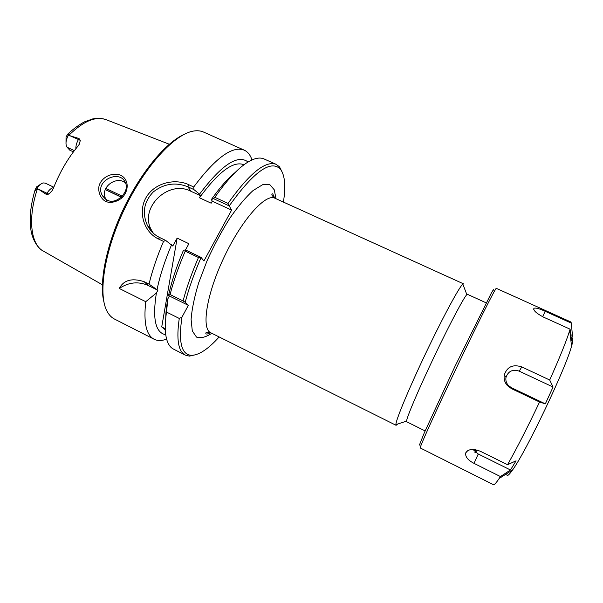 <?xml version="1.0" encoding="UTF-8"?>
<svg xmlns="http://www.w3.org/2000/svg" width="603" height="603" viewBox="0 0 603 603"><rect width="100%" height="100%" fill="white"/><g stroke="black" fill="none" stroke-linecap="round" stroke-linejoin="round"><path stroke-width="0.9" d="M210.583 332.668C208.148 333.896 206.618 334.296 205.977 333.858C205.269 332.343 206.852 331.967 210.726 332.743C201.116 328.771 206.528 293.91 224.339 256.674C242.037 219.394 265.704 193.231 274.84 198.191L463.496 283.84L462.848 284.096C459.501 286.531 443.205 316.628 425.997 352.763C408.766 388.897 395.666 420.51 395.877 424.64L396.088 425.311L397.701 424.037M219.153 336.949C208.291 349.016 199.08 355.152 191.513 355.34C181.435 354.835 178.254 342.105 181.963 317.14L179.272 318.444C176.242 339.233 178.254 351.459 185.309 355.122L189.38 356.117L196.299 354.594M282.717 173.219L279.543 166.888L276.204 164.355L264.024 158.936C261.37 157.745 258.144 157.775 254.36 159.011C243.371 162.802 230.188 175.571 214.819 197.317L213.537 198.651L229.23 205.909C253.644 171.795 270.664 159.501 280.289 169.036C284.91 175.028 285.95 186.048 283.41 202.088M229.23 205.909L231.605 210.1L203.904 260.986L201.063 257.398L185.392 249.876L185.234 251.165L198.477 257.519L201.063 257.398M198.477 257.519C191.822 272.82 186.681 287.299 183.063 300.942L185.211 302.276C188.875 288.242 194.181 273.295 201.131 257.443M185.211 302.276L188.355 305.359L181.963 317.14M486.154 302.849L467.423 294.302L466.843 294.618C463.956 297.219 449.536 324.414 434.175 356.667C418.806 388.905 406.769 417.238 406.565 421.12L406.686 421.761L425.123 430.926M165.297 328.741L161.725 326.939L177.154 238.102L188.905 243.718L185.49 249.928M165.765 317.871C165.81 312.309 166.526 305.917 167.905 298.696L169.39 295.975L168.606 295.244C171.606 281.413 176.551 266.443 183.433 250.343L185.392 249.876M165.335 329.826L161.725 326.939M165.765 334.763C155.438 332.781 152.31 318.859 156.388 292.99L145.745 301.688L119.266 288.46C123.721 280.071 131.959 277.795 144.004 281.631L149.024 284.119C152.273 270.634 157.104 256.396 163.511 241.411L165.712 240.439L159.712 237.559C154.308 234.899 150.192 230.821 147.366 225.326C141.909 212.829 143.921 201.666 153.411 191.822C164.182 183.576 175.692 181.91 187.932 186.824L193.917 189.583L193.714 186.99L188.603 184.631C174.365 178.021 154.142 183.169 145.956 197.731C137.763 212.188 143.996 232.125 158.385 238.946L163.511 241.411M166.632 339.112L165.312 339.564C161.039 340.921 157.315 340.816 154.142 339.248C146.243 335.155 143.446 322.635 145.745 301.688M276.204 164.355C265.508 160.3 249.446 173.317 228.017 203.407L214.819 197.317M229.163 205.864L228.017 203.407M179.272 318.444L166.488 312.06C164.627 325.138 164.928 334.959 167.4 341.524C168.817 345.24 170.83 347.758 173.43 349.069L185.309 355.122M65.998 144.011L66.051 136.828L68.139 133.693C69.059 132.773 69.353 132.66 69.028 133.353L68.358 135.253L79.031 138.539L78.382 139.64C76.611 142.79 75.774 145.813 75.872 148.7M46.325 194.415L38.193 189.041L46.989 193.284L46.325 194.415L48.896 194.091L52.099 190.699L53.433 188.159C59.818 172.059 68.011 158.031 78.028 146.077L79.279 144.238L80.32 140.356L79.031 138.539M38.193 189.041L37.175 188.287L35.464 190.427C34.846 191.339 34.695 191.204 35.012 190.013L36.64 186.824L40.831 184.088M105.774 201.44C110.537 203.708 118.753 201.583 123.283 196.435C129.261 188.905 128.235 179.114 120.856 175.33C113.025 172.036 102.276 176.46 99.246 185.174C97.4 191.566 100.957 199.231 105.774 201.44L107.296 200.181L102.706 196.111C93.186 181.375 119.379 168.84 125.16 182.257C130.572 191.174 116.311 205.321 107.296 200.181M125.379 182.747C115.55 175.217 98.952 188.46 106.12 199.54M193.714 186.99C215.542 157.835 232.381 145.549 244.245 150.147C247.283 151.534 249.619 154.142 251.255 157.948L252.009 159.931M154.142 339.248L114.472 319.047C111.706 317.645 109.384 315.331 107.507 312.105C97.663 295.915 103.852 252.16 124.429 209.075C144.931 165.953 175.013 133.58 193.789 131.024C197.475 130.452 200.739 130.798 203.573 132.065L244.245 150.147M193.917 189.583L199.548 194.151C221.663 164.777 237.838 154.059 248.082 162.003M199.548 194.151L200.558 195.741L190.842 191.241C168.403 179.49 139.127 207.711 151.24 229.713L153.358 233.263M183.734 134.575C165.493 142.881 140.861 172.383 123.585 208.668C106.286 244.946 98.892 282.664 103.927 302.058M188.355 305.359L169.39 295.975M166.488 312.06L167.905 298.696M168.606 295.244L170.084 294.528L183.063 300.942M105.367 189.184L106.482 190.201L121.248 197.196M73.415 151.866L69.76 150.162L67.121 147.26L74.35 150.637M105.706 188.377L122.236 196.194M53.803 187.224L45.195 183.093L43.167 182.935C41.042 183.523 39.044 185.309 37.175 188.287M68.358 135.253C66.013 139.73 65.425 143.469 66.579 146.454L67.121 147.26M149.024 284.119L157.88 290.284L148.346 285.566C138.486 281.186 128.793 282.151 119.266 288.46M157.88 290.284L156.388 292.99M185.234 251.165C178.631 266.42 173.581 280.877 170.084 294.528M177.154 238.102L172.775 246.024L165.712 240.439M157.059 289.53C159.931 275.684 164.785 260.73 171.614 244.675M200.558 195.741L199.442 197.769C218.557 171.765 233.323 160.73 243.718 164.657L243.981 164.77M199.442 197.769L211.163 203.203L212.286 201.168L211.329 199.601C219.658 187.767 227.535 178.774 234.966 172.639M211.329 199.601L213.537 198.651M231.605 210.1L212.286 201.168M570.807 334.725L572.435 335.464L571.516 340.348L570.837 340.039M571.516 340.348L570.099 329.178L543.393 317.08C536.225 313.221 533.067 310.289 533.926 308.284C535.652 307.628 539.414 308.638 545.218 311.329L571.32 323.11L572.435 335.464M553.064 387.036L545.338 403.852L511.48 387.767L508.329 385.43C506.279 383.048 505.502 380.372 506 377.395C508.201 371.131 512.618 369.051 519.251 371.154L553.064 387.036L549.702 380.018C559.833 357.323 566.511 340.801 569.722 330.436L570.099 329.178M545.338 403.852L539.564 402.005L511.555 388.694L507.417 385.626C504.688 382.506 503.641 378.948 504.281 374.953C507.153 366.73 512.98 364.054 521.738 366.925L549.702 380.018M510.485 469.993L500.445 476.558L474.003 463.36C467.83 460.134 465.079 456.644 465.742 452.891C468.147 448.979 473.076 448.466 480.523 451.345L507.538 464.717L516.07 460.828L510.485 469.993L478.254 453.999L472.925 449.446M506.822 473.604C506.565 476.996 508.495 475.767 512.595 469.933L499.194 478.458C496.111 483.011 494.189 485.091 493.412 484.691L420.253 447.954C419.04 448.444 435.411 412.037 456.69 367.393C477.96 322.741 495.922 287.088 496.307 288.34L570.928 322.017L571.32 323.11M499.194 478.458L500.445 476.558M507.538 464.717C516.884 448.202 527.557 427.301 539.564 402.005M512.595 469.933C526.185 451.489 565.78 368.388 571.546 346.212C573.054 340.959 573.249 338.404 572.134 338.532M493.714 290.133C493.978 288.89 493.186 289.877 491.324 293.103L454.903 366.541L424.324 432.75L419.387 445.097L420.012 444.81M275.955 198.704L274.312 189.862L269.805 184.616L262.584 184.729L253.019 190.586C245.647 197.324 237.846 206.648 229.6 218.55C221.414 231.627 213.892 245.715 207.04 260.82L198.658 282.882C194.415 296.94 191.897 309.09 191.098 319.341L192.297 330.926L196.503 337.1C200.633 338.517 205.736 337.25 211.826 333.286M68.817 135.328C83.478 121.037 95.96 115.836 106.249 119.726L169.3 144.245M102.344 284.752L43.589 251.232C30.851 244.893 27.399 218.738 37.507 188.588M158.385 238.946L159.712 237.559M190.842 191.241L187.932 186.824L188.603 184.631M35.464 190.427L35.012 190.013M53.659 187.578C51.345 187.917 49.122 189.817 46.989 193.284L48.896 194.091M69.028 133.353L68.139 133.693M80.32 140.356L69.609 135.577M105.917 189.787L121.361 197.098M144.004 281.631L148.346 285.566M542.617 316.718L545.218 311.329M511.48 387.767L511.555 388.694M519.251 371.154L521.738 366.925M478.254 453.999L474.003 463.36M477.101 450.042C474.84 453.644 474.357 453.531 475.661 449.71M274.697 198.123L272.707 193.797C271.086 194.204 271.802 195.666 274.84 198.191M210.726 332.743L396.088 425.311M466.843 294.618L462.848 284.096M406.565 421.12L395.877 424.64M166.511 338.66L165.312 339.564M280.289 169.036L279.543 166.888M191.513 355.34L189.38 356.117M102.706 196.111L105.6 199.194M251.579 160.127L251.526 158.619M147.373 225.326L151.24 229.713M42.813 250.788C39.225 249.152 32.856 241.63 31.009 230.474C29.155 219.251 30.429 206.03 34.816 190.827M105.412 119.409C97.271 117.374 96.269 118.489 92.741 118.904L84.247 121.957C79.212 124.7 74.146 128.341 69.059 132.871M533.708 309.347L533.919 308.291M508.329 385.43L507.417 385.626M506 377.395L504.281 374.953M467.755 450.629L465.742 452.891M466.157 452.356L465.787 452.778M571.546 346.212L569.722 330.436"/></g></svg>
